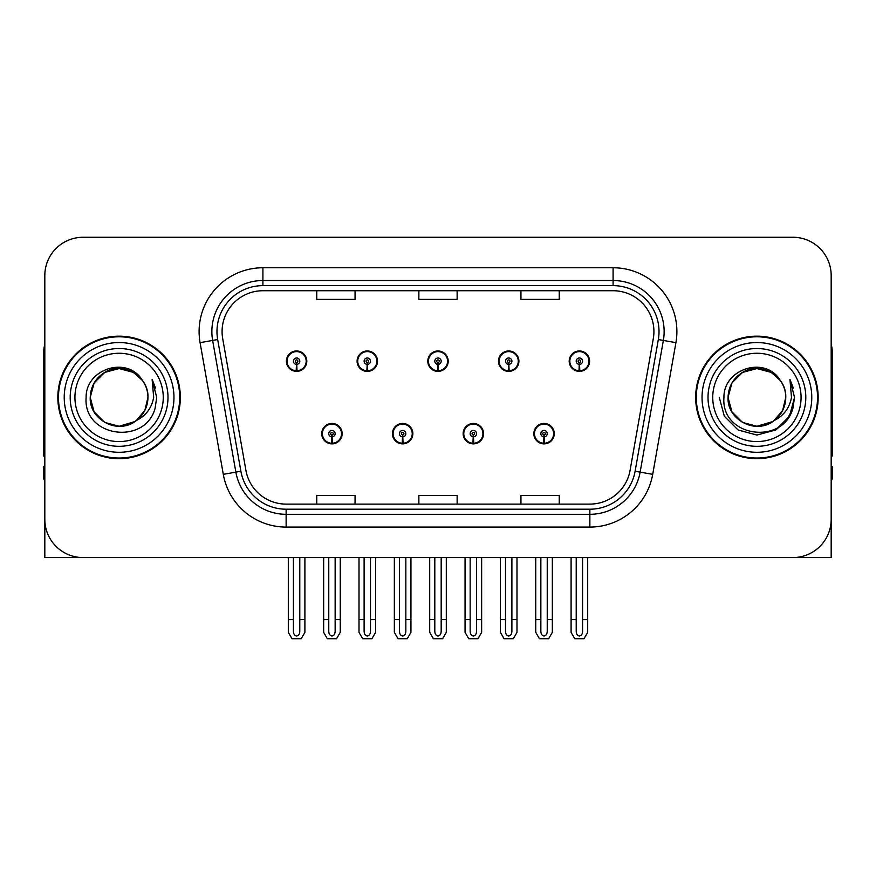 <?xml version="1.0" encoding="UTF-8"?>
<svg xmlns="http://www.w3.org/2000/svg" width="876" height="876" viewBox="0 0 876 876"><rect width="100%" height="100%" fill="white"/><g stroke="black" fill="none" stroke-linecap="round" stroke-linejoin="round"><path stroke-width="1.31" d="M321.744 433.664A10.205 10.205 0 0 0 331.949 443.869A10.205 10.205 0 0 0 342.166 433.664A10.205 10.205 0 0 0 331.949 423.447A10.205 10.205 0 0 0 321.744 433.664M392.437 433.664A10.205 10.205 0 0 0 402.653 443.869A10.205 10.205 0 0 0 412.859 433.664A10.205 10.205 0 0 0 402.653 423.447A10.205 10.205 0 0 0 392.437 433.664M463.141 433.664A10.205 10.205 0 0 0 473.347 443.869A10.205 10.205 0 0 0 483.563 433.664A10.205 10.205 0 0 0 473.347 423.447A10.205 10.205 0 0 0 463.141 433.664M498.488 361.175A10.205 10.205 0 0 0 508.693 371.38A10.205 10.205 0 0 0 518.91 361.175A10.205 10.205 0 0 0 508.693 350.969A10.205 10.205 0 0 0 498.488 361.175M427.795 361.175A10.205 10.205 0 0 0 438 371.38A10.205 10.205 0 0 0 448.205 361.175A10.205 10.205 0 0 0 438 350.969A10.205 10.205 0 0 0 427.795 361.175M357.09 361.175A10.205 10.205 0 0 0 367.307 371.38A10.205 10.205 0 0 0 377.512 361.175A10.205 10.205 0 0 0 367.307 350.969A10.205 10.205 0 0 0 357.09 361.175M286.397 361.175A10.205 10.205 0 0 0 296.603 371.38A10.205 10.205 0 0 0 306.808 361.175A10.205 10.205 0 0 0 296.603 350.969A10.205 10.205 0 0 0 286.397 361.175M533.834 433.664A10.205 10.205 0 0 0 544.051 443.869A10.205 10.205 0 0 0 554.256 433.664A10.205 10.205 0 0 0 544.051 423.447A10.205 10.205 0 0 0 533.834 433.664M569.192 361.175A10.205 10.205 0 0 0 579.397 371.38A10.205 10.205 0 0 0 589.603 361.175A10.205 10.205 0 0 0 579.397 350.969A10.205 10.205 0 0 0 569.192 361.175M44.818 275.546L44.818 557.574L831.182 557.574L831.182 275.546A38.281 38.281 0 0 0 792.889 237.265L83.111 237.265A38.281 38.281 0 0 0 44.818 275.546L44.818 519.293A38.281 38.281 0 0 0 83.111 557.574L792.889 557.574A38.281 38.281 0 0 0 831.182 519.293L831.182 275.546M57.838 397.419A61.254 61.254 0 0 0 119.092 458.674A61.254 61.254 0 0 0 180.346 397.419A61.254 61.254 0 0 0 119.092 336.165A61.254 61.254 0 0 0 57.838 397.419M695.653 397.419A61.254 61.254 0 0 0 756.908 458.674A61.254 61.254 0 0 0 818.162 397.419A61.254 61.254 0 0 0 756.908 336.165A61.254 61.254 0 0 0 695.653 397.419M222.077 331.566A40.833 40.833 0 0 1 262.909 290.733L613.09 290.733A40.833 40.833 0 0 1 653.299 338.662L630.085 470.357A40.833 40.833 0 0 1 589.866 504.105L286.134 504.105A40.833 40.833 0 0 1 245.915 470.357L222.701 338.662A40.833 40.833 0 0 1 222.077 331.566M216.974 331.566A45.946 45.946 0 0 0 217.675 339.549L240.889 471.244A45.946 45.946 0 0 0 286.134 509.208L589.866 509.208A45.946 45.946 0 0 0 635.111 471.244L658.325 339.549A45.946 45.946 0 0 0 613.09 285.631L262.909 285.631A45.946 45.946 0 0 0 216.974 331.566M200.078 342.647A63.806 63.806 0 0 1 262.909 267.76L613.09 267.76A63.806 63.806 0 0 1 675.922 342.647L652.708 474.343A63.806 63.806 0 0 1 589.866 527.078L286.134 527.078A63.806 63.806 0 0 1 223.292 474.343L200.078 342.647L212.638 340.435A51.049 51.049 0 0 1 262.909 280.528L613.09 280.528A51.049 51.049 0 0 1 663.362 340.435L640.137 472.131A51.049 51.049 0 0 1 589.866 514.311L286.134 514.311A51.049 51.049 0 0 1 235.863 472.131L212.638 340.435A51.049 51.049 0 0 1 211.872 331.566M792.889 237.265L83.111 237.265M418.859 290.733L418.859 299.373L457.141 299.373L457.141 290.733M316.762 290.733L316.762 299.373L355.054 299.373L355.054 290.733M520.946 290.733L520.946 299.373L559.238 299.373L559.238 290.733M457.141 504.105L457.141 495.466L418.859 495.466L418.859 504.105M355.054 504.105L355.054 495.466L316.762 495.466L316.762 504.105M559.238 504.105L559.238 495.466L520.946 495.466L520.946 504.105M547.237 557.574L547.237 631.443C547.04 634.191 545.967 635.713 544.051 635.998C542.124 635.713 541.061 634.191 540.853 631.443L540.853 619.595L535.751 619.595L535.751 632.352L539.441 638.735L548.661 638.735L552.34 632.352L552.34 557.574M543.908 436.85L543.635 443.223A9.57 9.57 0 0 1 534.48 433.664A9.57 9.57 0 0 1 544.051 424.094A9.57 9.57 0 0 1 553.621 433.664A9.57 9.57 0 0 1 544.467 443.223L544.182 436.85A3.186 3.186 0 0 0 547.237 433.664A3.186 3.186 0 0 0 544.051 430.466A3.186 3.186 0 0 0 540.853 433.664A3.186 3.186 0 0 0 543.908 436.85L543.996 434.934A1.281 1.281 0 0 1 542.77 433.664A1.281 1.281 0 0 1 544.051 432.383A1.281 1.281 0 0 1 545.321 433.664A1.281 1.281 0 0 1 544.106 434.934L544.182 436.85M553.928 436.215L553.271 436.215M553.271 431.112L553.928 431.112M534.82 436.215L534.163 436.215M534.163 431.112L534.82 431.112M535.751 557.574L535.751 619.595M540.853 557.574L540.853 619.595M547.237 619.595L552.34 619.595M582.584 557.574L582.584 631.443C582.387 634.191 581.325 635.713 579.397 635.998C577.47 635.713 576.408 634.191 576.211 631.443L576.211 619.595L571.097 619.595L571.097 632.352L574.787 638.735L584.007 638.735L587.687 632.352L587.687 557.574M579.255 364.361L578.981 370.734A9.57 9.57 0 0 1 569.827 361.175A9.57 9.57 0 0 1 579.397 351.605A9.57 9.57 0 0 1 588.968 361.175A9.57 9.57 0 0 1 579.813 370.734L579.54 364.361A3.186 3.186 0 0 0 582.584 361.175A3.186 3.186 0 0 0 579.397 357.988A3.186 3.186 0 0 0 576.211 361.175A3.186 3.186 0 0 0 579.255 364.361L579.343 362.456A1.281 1.281 0 0 1 578.116 361.175A1.281 1.281 0 0 1 579.397 359.905A1.281 1.281 0 0 1 580.668 361.175A1.281 1.281 0 0 1 579.452 362.456L579.54 364.361M589.285 363.726L588.617 363.726M588.617 358.623L589.285 358.623M570.167 363.726L569.51 363.726M569.51 358.623L570.167 358.623M571.097 557.574L571.097 619.595M576.211 557.574L576.211 619.595M582.584 619.595L587.687 619.595M44.818 479.095L43.8 479.095L43.8 466.328L44.818 466.328M44.818 344.334A25.524 25.524 0 0 0 43.8 351.473L43.8 456.122A25.524 25.524 0 0 1 44.818 456.057M476.544 557.574L476.544 631.443C476.336 634.191 475.274 635.713 473.347 635.998C471.43 635.713 470.357 634.191 470.16 631.443L470.16 619.595L465.057 619.595L465.057 632.352L468.737 638.735L477.957 638.735L481.647 632.352L481.647 557.574M473.215 436.85L472.93 443.223A9.57 9.57 0 0 1 463.776 433.664A9.57 9.57 0 0 1 473.347 424.094A9.57 9.57 0 0 1 482.917 433.664A9.57 9.57 0 0 1 473.763 443.223L473.489 436.85A3.186 3.186 0 0 0 476.544 433.664A3.186 3.186 0 0 0 473.347 430.466A3.186 3.186 0 0 0 470.16 433.664A3.186 3.186 0 0 0 473.215 436.85L473.292 434.934A1.281 1.281 0 0 1 472.076 433.664A1.281 1.281 0 0 1 473.347 432.383A1.281 1.281 0 0 1 474.628 433.664A1.281 1.281 0 0 1 473.401 434.934L473.489 436.85M483.234 436.215L482.577 436.215M482.577 431.112L483.234 431.112M464.127 436.215L463.459 436.215M463.459 431.112L464.127 431.112M465.057 557.574L465.057 619.595M470.16 557.574L470.16 619.595M476.544 619.595L481.647 619.595M405.84 557.574L405.84 631.443C405.643 634.191 404.57 635.713 402.653 635.998C400.726 635.713 399.664 634.191 399.456 631.443L399.456 619.595L394.353 619.595L394.353 632.352L398.043 638.735L407.263 638.735L410.943 632.352L410.943 557.574M402.511 436.85L402.237 443.223A9.57 9.57 0 0 1 393.083 433.664A9.57 9.57 0 0 1 402.653 424.094A9.57 9.57 0 0 1 412.224 433.664A9.57 9.57 0 0 1 403.07 443.223L402.785 436.85A3.186 3.186 0 0 0 405.84 433.664A3.186 3.186 0 0 0 402.653 430.466A3.186 3.186 0 0 0 399.456 433.664A3.186 3.186 0 0 0 402.511 436.85L402.599 434.934A1.281 1.281 0 0 1 401.372 433.664A1.281 1.281 0 0 1 402.653 432.383A1.281 1.281 0 0 1 403.924 433.664A1.281 1.281 0 0 1 402.708 434.934L402.785 436.85M412.541 436.215L411.873 436.215M411.873 431.112L412.541 431.112M393.423 436.215L392.766 436.215M392.766 431.112L393.423 431.112M394.353 557.574L394.353 619.595M399.456 557.574L399.456 619.595M405.84 619.595L410.943 619.595M335.147 557.574L335.147 631.443C334.939 634.191 333.876 635.713 331.949 635.998C330.033 635.713 328.96 634.191 328.763 631.443L328.763 619.595L323.66 619.595L323.66 632.352L327.339 638.735L336.559 638.735L340.249 632.352L340.249 557.574M331.818 436.85L331.533 443.223A9.57 9.57 0 0 1 322.379 433.664A9.57 9.57 0 0 1 331.949 424.094A9.57 9.57 0 0 1 341.52 433.664A9.57 9.57 0 0 1 332.365 443.223L332.092 436.85A3.186 3.186 0 0 0 335.147 433.664A3.186 3.186 0 0 0 331.949 430.466A3.186 3.186 0 0 0 328.763 433.664A3.186 3.186 0 0 0 331.818 436.85L331.894 434.934A1.281 1.281 0 0 1 330.679 433.664A1.281 1.281 0 0 1 331.949 432.383A1.281 1.281 0 0 1 333.23 433.664A1.281 1.281 0 0 1 332.004 434.934L332.092 436.85M341.837 436.215L341.18 436.215M341.18 431.112L341.837 431.112M322.729 436.215L322.072 436.215M322.072 431.112L322.729 431.112M323.66 557.574L323.66 619.595M328.763 557.574L328.763 619.595M335.147 619.595L340.249 619.595M511.891 557.574L511.891 631.443C511.683 634.191 510.62 635.713 508.693 635.998C506.777 635.713 505.715 634.191 505.507 631.443L505.507 619.595L500.404 619.595L500.404 632.352L504.083 638.735L513.314 638.735L516.993 632.352L516.993 557.574M508.562 364.361L508.277 370.734A9.57 9.57 0 0 1 499.123 361.175A9.57 9.57 0 0 1 508.693 351.605A9.57 9.57 0 0 1 518.274 361.175A9.57 9.57 0 0 1 509.12 370.734L508.836 364.361A3.186 3.186 0 0 0 511.891 361.175A3.186 3.186 0 0 0 508.693 357.988A3.186 3.186 0 0 0 505.507 361.175A3.186 3.186 0 0 0 508.562 364.361L508.638 362.456A1.281 1.281 0 0 1 507.423 361.175A1.281 1.281 0 0 1 508.693 359.905A1.281 1.281 0 0 1 509.974 361.175A1.281 1.281 0 0 1 508.759 362.456L508.836 364.361M518.581 363.726L517.924 363.726M517.924 358.623L518.581 358.623M499.473 363.726L498.816 363.726M498.816 358.623L499.473 358.623M500.404 557.574L500.404 619.595M505.507 557.574L505.507 619.595M511.891 619.595L516.993 619.595M441.186 557.574L441.186 631.443C440.989 634.191 439.927 635.713 438 635.998C436.073 635.713 435.011 634.191 434.814 631.443L434.814 619.595L429.7 619.595L429.7 632.352L433.39 638.735L442.61 638.735L446.3 632.352L446.3 557.574M437.858 364.361L437.584 370.734A9.57 9.57 0 0 1 428.43 361.175A9.57 9.57 0 0 1 438 351.605A9.57 9.57 0 0 1 447.57 361.175A9.57 9.57 0 0 1 438.416 370.734L438.142 364.361A3.186 3.186 0 0 0 441.186 361.175A3.186 3.186 0 0 0 438 357.988A3.186 3.186 0 0 0 434.814 361.175A3.186 3.186 0 0 0 437.858 364.361L437.945 362.456A1.281 1.281 0 0 1 436.719 361.175A1.281 1.281 0 0 1 438 359.905A1.281 1.281 0 0 1 439.281 361.175A1.281 1.281 0 0 1 438.055 362.456L438.142 364.361M447.888 363.726L447.22 363.726M447.22 358.623L447.888 358.623M428.78 363.726L428.112 363.726M428.112 358.623L428.78 358.623M429.7 557.574L429.7 619.595M434.814 557.574L434.814 619.595M441.186 619.595L446.3 619.595M370.493 557.574L370.493 631.443C370.285 634.191 369.223 635.713 367.307 635.998C365.38 635.713 364.317 634.191 364.109 631.443L364.109 619.595L359.007 619.595L359.007 632.352L362.686 638.735L371.917 638.735L375.596 632.352L375.596 557.574M367.164 364.361L366.88 370.734A9.57 9.57 0 0 1 357.726 361.175A9.57 9.57 0 0 1 367.307 351.605A9.57 9.57 0 0 1 376.877 361.175A9.57 9.57 0 0 1 367.723 370.734L367.438 364.361A3.186 3.186 0 0 0 370.493 361.175A3.186 3.186 0 0 0 367.307 357.988A3.186 3.186 0 0 0 364.109 361.175A3.186 3.186 0 0 0 367.164 364.361L367.241 362.456A1.281 1.281 0 0 1 366.026 361.175A1.281 1.281 0 0 1 367.307 359.905A1.281 1.281 0 0 1 368.577 361.175A1.281 1.281 0 0 1 367.362 362.456L367.438 364.361M377.184 363.726L376.527 363.726M376.527 358.623L377.184 358.623M358.076 363.726L357.419 363.726M357.419 358.623L358.076 358.623M359.007 557.574L359.007 619.595M364.109 557.574L364.109 619.595M370.493 619.595L375.596 619.595M299.789 557.574L299.789 631.443C299.592 634.191 298.53 635.713 296.603 635.998C294.675 635.713 293.613 634.191 293.416 631.443L293.416 619.595L288.314 619.595L288.314 632.352L291.993 638.735L301.213 638.735L304.903 632.352L304.903 557.574M296.46 364.361L296.187 370.734A9.57 9.57 0 0 1 287.032 361.175A9.57 9.57 0 0 1 296.603 351.605A9.57 9.57 0 0 1 306.173 361.175A9.57 9.57 0 0 1 297.019 370.734L296.745 364.361A3.186 3.186 0 0 0 299.789 361.175A3.186 3.186 0 0 0 296.603 357.988A3.186 3.186 0 0 0 293.416 361.175A3.186 3.186 0 0 0 296.46 364.361L296.548 362.456A1.281 1.281 0 0 1 295.332 361.175A1.281 1.281 0 0 1 296.603 359.905A1.281 1.281 0 0 1 297.884 361.175A1.281 1.281 0 0 1 296.657 362.456L296.745 364.361M306.49 363.726L305.834 363.726M305.834 358.623L306.49 358.623M287.383 363.726L286.715 363.726M286.715 358.623L287.383 358.623M288.314 557.574L288.314 619.595M293.416 557.574L293.416 619.595M299.789 619.595L304.903 619.595M831.182 466.328L832.2 466.328L832.2 479.095L831.182 479.095M831.182 344.334A25.524 25.524 0 0 1 832.2 351.473L832.2 456.122A25.524 25.524 0 0 0 831.182 456.057M163.254 397.419A44.161 44.161 0 0 1 119.092 441.581A44.161 44.161 0 0 1 74.931 397.419A44.161 44.161 0 0 1 119.092 353.258A44.161 44.161 0 0 1 163.254 397.419M134.827 421.597L119.092 426.273L104.671 422.407L94.104 411.84L90.239 397.419C90.633 386.535 95.44 378.213 104.671 372.431C122.651 360.923 148.92 376.089 147.945 397.419C147.551 408.293 142.744 416.626 133.513 422.407C115.533 433.916 89.264 418.75 90.239 397.419C90.633 386.535 95.44 378.213 104.671 372.431C122.651 360.923 148.92 376.089 147.945 397.419L144.901 410.318L136.262 420.6A28.853 28.853 0 0 0 142.47 380.512C127.633 355.24 85.509 368.862 86.133 397.419C82.793 436.993 144.901 445.873 155.074 408.413L156.716 397.419L152.128 379.428L153.672 397.419C151.712 408.03 145.909 415.75 136.284 420.589L133.513 422.407L119.092 426.273L104.671 422.407L94.104 411.84L90.239 397.419L94.104 382.998L104.671 372.431M58.473 397.419A60.619 60.619 0 0 1 119.092 336.8A60.619 60.619 0 0 1 179.711 397.419A60.619 60.619 0 0 1 119.092 458.038A60.619 60.619 0 0 1 58.473 397.419M147.945 397.419C147.551 408.293 142.744 416.626 133.513 422.407C115.533 433.916 89.264 418.75 90.239 397.419L94.104 382.998L104.671 372.431L119.092 368.566L133.513 372.431L142.47 380.512M136.284 420.589C118.928 435 89.023 420.283 90.239 397.419C91.345 382.494 99.032 373.066 113.3 369.157M152.128 379.428L155.534 388.068M801.069 397.419A44.161 44.161 0 0 1 756.908 441.581A44.161 44.161 0 0 1 712.746 397.419A44.161 44.161 0 0 1 756.908 353.258A44.161 44.161 0 0 1 801.069 397.419M772.643 421.597L756.908 426.273L742.487 422.407L731.92 411.84L728.055 397.419C728.449 386.535 733.256 378.213 742.487 372.431C760.467 360.923 786.736 376.089 785.761 397.419C785.367 408.293 780.56 416.626 771.329 422.407C753.349 433.916 727.08 418.75 728.055 397.419C726.839 420.283 756.744 435 774.099 420.589A28.853 28.853 0 0 0 780.286 380.512C765.449 355.24 723.324 368.862 723.948 397.419C720.609 436.993 782.717 445.873 792.889 408.413L794.532 397.419L789.944 379.428L791.488 397.419C789.528 408.03 783.724 415.75 774.099 420.589L771.329 422.407L756.908 426.273L742.487 422.407L731.92 411.84L728.055 397.419L731.92 382.998L742.487 372.431M696.289 397.419A60.619 60.619 0 0 1 756.908 336.8A60.619 60.619 0 0 1 817.527 397.419A60.619 60.619 0 0 1 756.908 458.038A60.619 60.619 0 0 1 696.289 397.419M785.761 397.419C785.367 408.293 780.56 416.626 771.329 422.407C753.349 433.916 727.08 418.75 728.055 397.419C728.449 386.535 733.256 378.213 742.487 372.431C760.467 360.923 786.736 376.089 785.761 397.419L782.64 410.45L773.837 420.776M751.115 369.157C736.847 373.066 729.16 382.494 728.055 397.419L731.92 382.998L742.487 372.431L756.908 368.566L771.329 372.431L780.286 380.512M789.944 379.428L793.349 388.068L790.021 379.56M792.889 408.413L786.221 420.995L775.72 429.996L756.908 435.043L738.096 429.996L724.332 416.231L719.284 397.419L724.332 416.231L738.096 429.996L756.908 435.043L775.72 429.996L789.484 416.231L794.532 397.419M613.09 267.76L613.09 285.631M212.638 340.435L217.675 339.549M286.134 527.078L286.134 509.208M589.866 509.208L589.866 527.078M635.111 471.244L652.708 474.343M223.292 474.343L240.889 471.244M658.325 339.549L675.922 342.647M262.909 267.76L262.909 285.631M543.635 443.223A9.57 9.57 0 0 1 534.48 433.664M578.981 370.734A9.57 9.57 0 0 1 569.827 361.175M472.93 443.223A9.57 9.57 0 0 1 463.776 433.664M402.237 443.223A9.57 9.57 0 0 1 393.083 433.664M331.533 443.223A9.57 9.57 0 0 1 322.379 433.664M508.277 370.734A9.57 9.57 0 0 1 499.123 361.175M437.584 370.734A9.57 9.57 0 0 1 428.43 361.175M366.88 370.734A9.57 9.57 0 0 1 357.726 361.175M296.187 370.734A9.57 9.57 0 0 1 287.032 361.175M167.984 397.419A48.892 48.892 0 0 1 119.092 446.311A48.892 48.892 0 0 1 70.2 397.419A48.892 48.892 0 0 1 119.092 348.528A48.892 48.892 0 0 1 167.984 397.419M64.222 397.419A54.87 54.87 0 0 1 119.092 342.549A54.87 54.87 0 0 1 173.963 397.419A54.87 54.87 0 0 1 119.092 452.29A54.87 54.87 0 0 1 64.222 397.419M805.8 397.419A48.892 48.892 0 0 1 756.908 446.311A48.892 48.892 0 0 1 708.016 397.419A48.892 48.892 0 0 1 756.908 348.528A48.892 48.892 0 0 1 805.8 397.419M702.037 397.419A54.87 54.87 0 0 1 756.908 342.549A54.87 54.87 0 0 1 811.778 397.419A54.87 54.87 0 0 1 756.908 452.29A54.87 54.87 0 0 1 702.037 397.419"/></g></svg>
